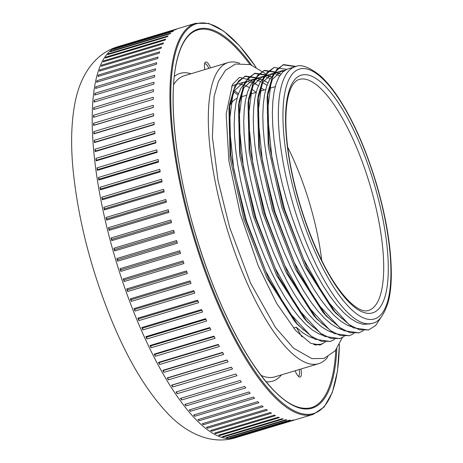 <?xml version="1.0" encoding="UTF-8"?>
<svg xmlns="http://www.w3.org/2000/svg" width="463" height="463" viewBox="0 0 463 463"><rect width="100%" height="100%" fill="white"/><g stroke="black" fill="none" stroke-linecap="round" stroke-linejoin="round"><path stroke-width="0.69" d="M271.434 413.216L211.66 431.198A204.2 63.512 -106.7 0 1 210.601 430.474L270.375 412.498A204.2 63.512 73.3 0 0 271.434 413.216M211.238 430.283L211.66 431.198M263.134 406.751L203.355 424.727A204.2 63.512 -106.7 0 1 202.256 423.743L262.035 405.762A204.2 63.512 73.3 0 0 263.134 406.751M202.869 423.558L203.355 424.727M254.552 398.278L194.778 416.26A204.2 63.512 -106.7 0 1 193.65 415.016L253.423 397.04A204.2 63.512 73.3 0 0 254.552 398.278M194.246 414.836L194.778 416.26M245.795 387.896L186.016 405.877A204.2 63.512 -106.7 0 1 184.87 404.396L244.649 386.414A204.2 63.512 73.3 0 0 245.795 387.896M185.455 404.216L186.016 405.877M236.946 375.719L177.167 393.695A204.2 63.512 -106.7 0 1 176.015 391.987L235.794 374.011A204.2 63.512 73.3 0 0 236.946 375.719M176.6 391.814L177.167 393.695M167.189 377.941L226.963 359.959A204.2 63.512 73.3 0 0 228.109 361.875L168.329 379.851A204.2 63.512 -106.7 0 1 167.189 377.941L167.826 377.958L168.329 379.851M227.073 360.139L167.826 377.958M158.479 362.396L218.258 344.42A204.2 63.512 73.3 0 0 219.375 346.515L159.602 364.491A204.2 63.512 -106.7 0 1 158.479 362.396L159.168 362.616L159.602 364.491M218.449 344.785L159.168 362.616M149.983 345.531L209.762 327.555A204.2 63.512 73.3 0 0 210.85 329.812L151.071 347.788A204.2 63.512 -106.7 0 1 149.983 345.531L150.712 345.942L151.071 347.788M210.023 328.105L150.712 345.942M141.8 327.532L201.573 309.556A204.2 63.512 73.3 0 0 202.615 311.952L142.841 329.928A204.2 63.512 -106.7 0 1 141.8 327.532L142.558 328.134L142.841 329.928M201.891 310.291L142.558 328.134M134.01 308.595L193.789 290.619A204.2 63.512 73.3 0 0 194.773 293.12L134.993 311.095A204.2 63.512 -106.7 0 1 134.01 308.595L134.797 309.377L134.993 311.095M194.142 291.528L134.797 309.377M126.706 288.924L186.479 270.948A204.2 63.512 73.3 0 0 187.399 273.535L127.62 291.511A204.2 63.512 -106.7 0 1 126.706 288.924L127.51 289.879L127.62 291.511M186.867 272.03L127.51 289.879M119.963 268.737L179.742 250.761A204.2 63.512 73.3 0 0 180.582 253.4L120.802 271.376A204.2 63.512 -106.7 0 1 119.963 268.737L120.774 269.86L120.802 271.376M180.136 252.005L120.774 269.86M113.857 248.255L173.637 230.273A204.2 63.512 73.3 0 0 174.389 232.941L114.61 250.917A204.2 63.512 -106.7 0 1 113.857 248.255L114.668 249.528L114.61 250.917M174.03 231.674L114.668 249.528M108.458 227.698L168.237 209.722A204.2 63.512 73.3 0 0 168.897 212.384L109.118 230.36A204.2 63.512 -106.7 0 1 108.458 227.698L109.256 229.11L109.118 230.36M168.613 211.261L109.256 229.11M103.822 207.297L163.595 189.321A204.2 63.512 73.3 0 0 164.157 191.954L104.378 209.93A204.2 63.512 -106.7 0 1 103.822 207.297L104.603 208.836L104.378 209.93M163.948 190.987L104.603 208.836M99.996 187.278L159.776 169.302A204.2 63.512 73.3 0 0 160.221 171.871L100.448 189.847A204.2 63.512 -106.7 0 1 99.996 187.278L100.749 188.916L100.448 189.847M160.082 171.073L100.749 188.916M97.027 167.855L156.807 149.879A204.2 63.512 73.3 0 0 157.142 152.356L97.363 170.332A204.2 63.512 -106.7 0 1 97.027 167.855L97.745 169.58L97.363 170.332M157.055 151.742L97.745 169.58M94.95 149.236L154.729 131.261A204.2 63.512 73.3 0 0 154.949 133.622L95.17 151.604A204.2 63.512 -106.7 0 1 94.95 149.236L95.627 151.036L95.17 151.604M154.908 133.205L95.627 151.036M93.781 131.637L153.56 113.661A204.2 63.512 73.3 0 0 153.658 115.883L93.885 133.859A204.2 63.512 -106.7 0 1 93.781 131.637L94.406 133.483L93.885 133.859M153.647 115.669L94.406 133.483M93.538 115.246L153.317 97.271A204.2 63.512 73.3 0 0 153.294 99.319L93.52 117.295A204.2 63.512 -106.7 0 1 93.538 115.246L94.105 117.122L93.52 117.295M153.294 99.319L94.105 117.122M94.221 100.239L154 82.264A204.2 63.512 73.3 0 0 153.861 84.121L94.082 102.103A204.2 63.512 -106.7 0 1 94.221 100.239L94.672 101.924M95.824 86.784L155.603 68.802A204.2 63.512 73.3 0 0 155.342 70.457L95.563 88.433A204.2 63.512 -106.7 0 1 95.824 86.784L96.165 88.254M98.33 75.023L158.103 57.047A204.2 63.512 73.3 0 0 157.727 58.471L97.953 76.447A204.2 63.512 -106.7 0 1 98.33 75.023L98.567 76.262M101.704 65.092L161.483 47.116A204.2 63.512 73.3 0 0 160.997 48.297L101.218 66.273A204.2 63.512 -106.7 0 1 101.704 65.092L101.86 66.082M105.923 57.099L165.696 39.123A204.2 63.512 73.3 0 0 165.106 40.044L105.327 58.025A204.2 63.512 -106.7 0 1 105.923 57.099L106.004 57.817M110.923 51.127L170.702 33.151A204.2 63.512 73.3 0 0 170.008 33.805L110.235 51.787A204.2 63.512 -106.7 0 1 110.923 51.127L110.958 51.567M116.67 47.243L176.444 29.267A204.2 63.512 73.3 0 0 175.662 29.649L115.883 47.625A204.2 63.512 -106.7 0 1 116.67 47.243L116.67 47.394M293.797 419.999L234.018 437.975A204.2 63.512 -106.7 0 1 233.149 438.085L292.929 420.103A204.2 63.512 73.3 0 0 293.797 419.999M286.852 419.877L227.073 437.853A204.2 63.512 -106.7 0 1 226.135 437.685L285.908 419.704A204.2 63.512 73.3 0 0 286.852 419.877M226.853 437.466L227.073 437.853M279.368 417.609L219.595 435.59A204.2 63.512 -106.7 0 1 218.588 435.139L278.367 417.157A204.2 63.512 73.3 0 0 279.368 417.609M219.259 434.936L219.595 435.59M283.171 419.015L223.398 436.991A204.2 63.512 -106.7 0 1 222.419 436.678L282.199 418.702A204.2 63.512 73.3 0 0 283.171 419.015M223.12 436.47L223.398 436.991M290.394 420.207L230.62 438.183A204.2 63.512 -106.7 0 1 229.712 438.154L289.491 420.173A204.2 63.512 73.3 0 0 290.394 420.207M296.361 419.455L237.264 437.228A204.2 63.512 -106.7 0 1 236.929 437.332A204.2 63.512 -106.7 0 1 236.437 437.477L296.216 419.495A204.2 63.512 73.3 0 0 296.702 419.356L313.237 414.385L324.175 406.977L332.324 392.421L337.458 371.314L339.42 344.426M313.237 414.385A204.2 63.512 73.3 0 1 193.603 237.131A204.2 63.512 73.3 0 1 195.618 23.289L179.083 28.26A204.2 63.512 73.3 0 0 178.747 28.37L118.968 46.346A204.2 63.512 -106.7 0 1 119.309 46.242A204.2 63.512 -106.7 0 1 119.651 46.138M113.707 48.922L173.486 30.946A204.2 63.512 73.3 0 0 172.745 31.467L112.972 49.443A204.2 63.512 -106.7 0 1 113.707 48.922L113.724 49.217M108.325 53.853L168.104 35.877A204.2 63.512 73.3 0 0 167.461 36.67L107.682 54.646A204.2 63.512 -106.7 0 1 108.325 53.853L108.383 54.437M103.712 60.85L163.485 42.868A204.2 63.512 73.3 0 0 162.947 43.927L103.168 61.903A204.2 63.512 -106.7 0 1 103.712 60.85L103.828 61.706M99.91 69.82L159.683 51.844A204.2 63.512 73.3 0 0 159.255 53.152L99.476 71.128A204.2 63.512 -106.7 0 1 99.91 69.82L100.106 70.937M96.964 80.684L156.743 62.708A204.2 63.512 73.3 0 0 156.425 64.247L96.645 82.223A204.2 63.512 -106.7 0 1 96.964 80.684L97.253 82.044M94.909 93.306L154.688 75.33A204.2 63.512 73.3 0 0 154.486 77.089L94.707 95.065A204.2 63.512 -106.7 0 1 94.909 93.306L95.303 94.886M93.763 107.555L153.542 89.579A204.2 63.512 73.3 0 0 153.461 91.541L93.682 109.517A204.2 63.512 -106.7 0 1 93.763 107.555L94.273 109.343M93.543 123.28L153.322 105.304A204.2 63.512 73.3 0 0 153.363 107.439L93.584 125.421A204.2 63.512 -106.7 0 1 93.543 123.28L94.139 125.143L93.584 125.421M153.357 107.335L94.139 125.143M94.249 140.301L154.029 122.325A204.2 63.512 73.3 0 0 154.191 124.616L94.411 142.592A204.2 63.512 -106.7 0 1 94.249 140.301L94.903 142.124L94.411 142.592M154.167 124.298L94.903 142.124M95.876 158.433L155.655 140.457A204.2 63.512 73.3 0 0 155.933 142.876L96.154 160.858A204.2 63.512 -106.7 0 1 95.876 158.433L96.576 160.198L96.154 160.858M155.869 142.361L96.576 160.198M98.405 177.479L158.184 159.498A204.2 63.512 73.3 0 0 158.572 162.027L98.798 180.003A204.2 63.512 -106.7 0 1 98.405 177.479L99.14 179.164L98.798 180.003M158.462 161.321L99.14 179.164M101.802 197.226L161.581 179.25A204.2 63.512 73.3 0 0 162.085 181.855L102.306 199.831A204.2 63.512 -106.7 0 1 101.802 197.226L102.572 198.818L102.306 199.831M161.911 180.969L102.572 198.818M106.039 217.465L165.818 199.489A204.2 63.512 73.3 0 0 166.425 202.14L106.652 220.116A204.2 63.512 -106.7 0 1 106.039 217.465L106.831 218.941L106.652 220.116M166.182 201.092L106.831 218.941M111.068 237.97L170.841 219.994A204.2 63.512 73.3 0 0 171.553 222.662L111.774 240.638A204.2 63.512 -106.7 0 1 111.068 237.97L111.872 239.313L111.774 240.638M171.229 221.464L111.872 239.313M116.826 258.516L176.606 240.54A204.2 63.512 73.3 0 0 177.404 243.197L117.625 261.173A204.2 63.512 -106.7 0 1 116.826 258.516L117.637 259.714L117.625 261.173M176.999 241.865L117.637 259.714M123.256 278.882L183.035 260.901A204.2 63.512 73.3 0 0 183.915 263.522L124.142 281.498A204.2 63.512 -106.7 0 1 123.256 278.882L124.067 279.924L124.142 281.498M183.429 262.07L124.067 279.924M130.294 298.838L190.067 280.862A204.2 63.512 73.3 0 0 191.022 283.408L131.243 301.384A204.2 63.512 -106.7 0 1 130.294 298.838L131.087 299.711L131.243 301.384M190.443 281.857L131.087 299.711M137.847 318.168L197.626 300.192A204.2 63.512 73.3 0 0 198.639 302.646L138.865 320.622A204.2 63.512 -106.7 0 1 137.847 318.168L138.622 318.862L138.865 320.622M197.967 301.014L138.622 318.862M145.845 336.665L205.624 318.689A204.2 63.512 73.3 0 0 206.689 321.015L146.916 338.991A204.2 63.512 -106.7 0 1 145.845 336.665L146.592 337.168L146.916 338.991M205.919 319.331L146.592 337.168M154.196 354.12L213.975 336.144A204.2 63.512 73.3 0 0 215.081 338.32L155.302 356.296A204.2 63.512 -106.7 0 1 154.196 354.12L154.908 354.432L155.302 356.296M214.207 336.601L154.908 354.432M162.814 370.342L222.587 352.366A204.2 63.512 73.3 0 0 223.722 354.374L163.943 372.35A204.2 63.512 -106.7 0 1 162.814 370.342L163.474 370.464L163.943 372.35M222.744 352.638L163.474 370.464M171.594 385.158L231.373 367.182A204.2 63.512 73.3 0 0 232.519 368.994L172.74 386.97A204.2 63.512 -106.7 0 1 171.594 385.158L172.207 385.083L172.74 386.97M231.425 367.269L172.207 385.083M241.373 382.027L181.594 400.003A204.2 63.512 -106.7 0 1 180.448 398.406L240.222 380.43A204.2 63.512 73.3 0 0 241.373 382.027M181.033 398.232L181.594 400.003M250.188 393.324L190.415 411.3A204.2 63.512 -106.7 0 1 189.274 409.934L249.053 391.958A204.2 63.512 73.3 0 0 250.188 393.324M189.865 409.755L190.415 411.3M258.875 402.764L199.096 420.74A204.2 63.512 -106.7 0 1 197.979 419.623L257.758 401.647A204.2 63.512 73.3 0 0 258.875 402.764M198.586 419.443L199.096 420.74M267.325 410.241L207.546 428.217A204.2 63.512 -106.7 0 1 206.469 427.361L266.242 409.385A204.2 63.512 73.3 0 0 267.325 410.241M207.094 427.175L207.546 428.217M275.456 415.676L215.677 433.657A204.2 63.512 -106.7 0 1 214.647 433.067L274.42 415.091A204.2 63.512 73.3 0 0 275.456 415.676M215.301 432.87L215.677 433.657M368.334 329.992L353.101 327.769L335.814 313.191L307.282 268.54L283.177 207.216L268.962 143.611L267.788 92.658L273.349 73.669L283.009 64.826L295.469 66.631M358.796 332.862L343.563 330.64L326.27 316.055L297.738 271.405L273.633 210.08L259.425 146.482L258.25 95.528L263.812 76.534L273.818 67.598M349.258 335.727L334.026 333.51L316.733 318.926L288.2 274.275L264.095 212.951L249.881 149.346L248.712 98.393L254.274 79.404L263.927 70.567L276.619 72.483M277.522 72.975L278.13 73.322M339.715 338.598L324.482 336.375L307.195 321.797L278.662 277.146L254.557 215.822L240.343 152.217L239.174 101.264L244.736 82.275L254.39 73.432L267.076 75.353M267.984 75.839L268.592 76.187M330.177 341.468L314.944 339.246L297.657 324.661L269.125 280.011L245.02 218.686L230.805 155.088L229.636 104.134L235.192 85.14L244.852 76.302L257.538 78.224M258.447 78.71L259.048 79.057M320.639 344.333L315.234 345.057M342.047 318.758L332.596 309.556L305.129 266.578L281.926 207.586L268.245 146.43L267.116 97.462L272.447 79.248L281.707 70.77L285.023 70.254M332.509 321.629L323.058 312.421L295.591 269.449L272.389 210.457L258.707 149.3L257.578 100.332L262.909 82.119L272.169 73.64L275.479 73.125M277.239 73.2L280.954 74.034M322.971 324.499L315.106 317.045M316.733 318.926L313.52 315.291L286.053 272.319L262.851 213.327L249.169 152.171L248.035 103.203L253.371 84.984L262.631 76.511L265.941 75.996M267.701 76.071L271.416 76.904M313.434 327.364L305.568 319.916M307.195 321.797L303.983 318.162L276.509 275.184L253.313 216.192L239.631 155.036L238.497 106.068L243.833 87.854L253.093 79.376L256.404 78.86M258.157 78.936L261.879 79.769M263.841 80.539L267.996 82.813M303.896 330.235L296.031 322.786M297.657 324.661L294.445 321.027L266.972 278.055L243.769 219.063L230.094 157.906L228.959 108.938L234.29 90.725L243.555 82.246L246.866 81.731M248.619 81.806L252.341 82.64M254.303 83.404L258.452 85.684M260.646 87.212L264.066 90.007M381.061 317.253L375.597 325.564L368.687 329.893L359.525 329.853L349.166 324.69L326.415 300.012L303.821 259.633L284.716 209.727L271.931 157.924L267.313 112.139L271.48 79.364L276.683 69.525L283.703 64.617L296.21 66.446M363.351 330.727L359.143 332.758L349.987 332.723L339.622 327.561L316.877 302.883L294.277 262.504L275.178 212.598L262.394 160.794L257.775 115.009L261.942 82.235L267.145 72.396L274.165 67.488L286.736 69.346M353.813 333.591L349.606 335.629L340.444 335.588L330.084 330.432L307.339 305.748L284.739 265.368L265.64 215.469L252.856 163.665L248.237 117.874L252.404 85.099L257.607 75.261L264.628 70.353L277.198 72.216M277.979 72.627L279.745 73.669M344.275 336.462L340.068 338.499L330.906 338.459L320.546 333.302L297.802 308.618L275.201 268.239L256.103 218.333L243.312 166.53L238.7 120.745L242.867 87.97L248.064 78.131L255.09 73.223L267.66 75.081M268.442 75.498L270.207 76.54M334.737 339.333L330.53 341.364L321.368 341.329L311.009 336.167L288.264 311.489L265.664 271.11L246.565 221.204L233.774 169.4L229.162 123.615L233.329 90.841L238.526 81.002L245.552 76.094L258.123 77.952M258.904 78.369L260.669 79.404M325.2 342.198L320.992 344.235L313.677 344.599M301.957 336.96L296.245 327.214L302.952 332.914L309.353 336.746L312.942 338.112M293.501 328.041L296.245 327.214M267.006 85.296L262.7 82.507M260.663 81.494L256.803 80.197M254.98 79.896L251.536 79.966M253.093 79.376L248.839 80.712L244.562 83.548L240.951 88.277L238.069 94.822L235.962 103.099L234.66 112.966L234.191 124.275L234.562 136.863L235.771 150.527L237.803 165.071L240.627 180.263L244.209 195.872L248.492 211.672L253.417 227.408L258.91 242.855L264.894 257.764L271.272 271.92L277.962 285.098L284.861 297.101L291.869 307.75L298.872 316.877L305.783 324.349L312.49 330.044L318.891 333.881L322.48 335.241M270.201 78.623L266.341 77.327M264.518 77.026L261.074 77.095M262.631 76.511L258.377 77.842L254.1 80.678L250.489 85.406L247.607 91.958L245.5 100.228L244.198 110.096L243.729 121.41L244.099 133.992L245.309 147.662L247.34 162.2L250.165 177.393L253.747 193.007L258.03 208.801L262.955 224.543L268.447 239.984L274.432 254.893L280.815 269.049L287.5 282.227L294.399 294.231L301.407 304.88L308.416 314.007L315.32 321.478L322.028 327.173L328.435 331.01L332.017 332.376M279.739 75.758L275.884 74.456M274.055 74.155L270.612 74.23M272.169 73.64L267.915 74.977L263.638 77.807L260.032 82.536L257.15 89.087L255.038 97.357L253.736 107.225L253.267 118.54L253.637 131.127L254.847 144.792L256.878 159.33L259.708 174.522L263.285 190.137L267.568 205.931L272.493 221.673L277.985 237.114L283.969 252.028L290.353 266.179L297.043 279.357L303.942 291.366L310.945 302.009L317.954 311.142L324.858 318.608L331.566 324.308L337.973 328.14L341.561 329.506M283.599 71.29L280.15 71.36M281.707 70.77L277.459 72.106L273.176 74.942L269.57 79.665L266.688 86.216L264.576 94.493L263.279 104.36L262.81 115.669L263.181 128.257L264.385 141.921L266.416 156.465L269.246 171.657L272.823 187.266L277.106 203.066L282.031 218.802L287.523 234.249L293.507 249.158L299.891 263.308L306.581 276.492L313.48 288.495L320.483 299.144L327.491 308.271L334.402 315.743L341.104 321.438L347.51 325.275L351.099 326.635M369.983 323.95L372.362 323.232A133.934 41.658 73.3 0 1 372.269 323.261A133.934 41.658 73.3 0 1 293.849 206.811A133.934 41.658 73.3 0 1 295.215 66.707L286.996 69.236L282.714 72.072L279.108 76.8L276.226 83.352L274.119 91.622L272.817 101.49L272.348 112.804L272.719 125.386L273.928 139.056L275.96 153.594L278.784 168.787L282.366 184.401L286.649 200.195L291.568 215.937L297.067 231.378L303.045 246.287L309.429 260.443L316.119 273.621L323.018 285.625L330.021 296.274L337.029 305.401L343.94 312.872L350.641 318.567L357.048 322.404L363.061 324.32L370.082 323.921M256.004 92.432A133.934 41.658 73.3 0 0 251.513 88.994M249.337 87.629A133.934 41.658 73.3 0 0 245.193 85.626M243.231 84.972A133.934 41.658 73.3 0 0 239.504 84.341M243.555 82.246L234.805 84.879A133.934 41.658 73.3 0 0 231.523 86.378M295.11 370.77A10.134 3.148 73.3 0 0 299.011 376.784A10.134 3.148 73.3 0 0 300.927 369.023M210.561 67.864A10.134 3.148 73.3 0 0 204.849 62.852A10.134 3.148 73.3 0 0 204.82 69.589M239.608 63.211A157.212 48.899 73.3 0 0 228.103 62.586A157.212 48.899 73.3 0 0 226.494 227.038A157.212 48.899 73.3 0 0 318.538 363.721A157.212 48.899 73.3 0 0 318.654 363.686A157.212 48.899 73.3 0 0 327.908 356.823M321.716 260.339A120.6 37.509 73.3 0 0 287.662 147.107M237.044 98.266A120.6 37.509 73.3 0 0 229.347 106.449M299.22 369.532A8.733 2.714 -106.7 0 1 298.485 376.066A8.733 2.714 -106.7 0 1 298.189 376.101M204.536 63.877A8.733 2.714 -106.7 0 1 204.802 63.744A8.733 2.714 -106.7 0 1 208.848 68.379M241.669 96.744A138.344 43.03 73.3 0 0 240.65 95.766M238.439 93.775A138.344 43.03 73.3 0 0 234.371 90.586M237.994 95.054A136.249 42.376 73.3 0 0 233.711 91.842M251.519 65.069A197.909 61.556 73.3 0 0 173.064 100.13A197.909 61.556 73.3 0 0 252.046 362.737A197.909 61.556 73.3 0 0 336.821 348.703M335.814 350.051A197.215 61.342 -106.7 0 1 311.223 407.695C292.454 411.995 272.348 393.307 250.691 360.555C228.149 325.072 209.224 281.145 193.916 228.763C174.51 161.957 167.976 94.521 177.352 58.98C179.239 51.549 181.687 45.472 184.696 40.75C188.348 35.055 192.66 31.467 197.632 29.979A197.215 61.342 -106.7 0 1 249.939 64.502M339.356 344.553A203.5 63.298 -106.7 0 1 253.458 369.057A203.5 63.298 -106.7 0 1 170.76 94.07A203.5 63.298 -106.7 0 1 255.923 67.129M119.309 46.242L117.909 46.659A204.2 63.512 73.3 0 0 115.895 260.501A204.2 63.512 73.3 0 0 235.528 437.755L236.929 437.332M266.115 381.767A160.702 49.987 73.3 0 0 272.487 381.223A160.702 49.987 73.3 0 0 281.521 374.856M190.97 73.756A160.702 49.987 73.3 0 0 174.308 76.493M318.654 363.686L274.779 376.882A157.212 48.899 -106.7 0 1 274.663 376.917A157.212 48.899 -106.7 0 1 261.034 375.366M173.602 84.631A157.212 48.899 -106.7 0 1 184.222 75.787L228.103 62.586M374.44 318.961A130.444 40.57 -106.7 0 1 284.508 141.394A130.444 40.57 -106.7 0 1 351.961 121.688A130.444 40.57 -106.7 0 1 374.44 318.961M372.617 312.872A124.09 38.597 73.3 0 0 351.232 125.207A124.09 38.597 73.3 0 0 287.06 143.958A124.09 38.597 73.3 0 0 372.617 312.872M368.525 310.459L368.461 310.476C357.679 314.279 336.838 292.813 319.892 256.6C306.275 227.715 296.401 196.891 290.266 164.128C285.723 138.483 284.704 117.585 287.216 101.426C289.398 88.722 293.345 81.407 299.057 79.48A120.6 37.509 -106.7 0 1 369.711 184.17A120.6 37.509 -106.7 0 1 368.525 310.459A120.6 37.509 -106.7 0 1 368.432 310.488M195.618 23.289L208.83 23.439L223.652 31.079L239.579 45.854L256.051 67.199M117.909 46.659C93.694 53.905 80.151 76.817 75.174 101.883C71.146 122.215 70.55 145.886 73.391 172.884C78.519 220.087 90.679 267.782 109.87 315.969C127.018 358.675 146.678 391.588 168.85 414.698C187.127 433.38 211.302 445.117 235.528 437.755M335.814 313.191L332.596 309.556M267.788 92.658L267.116 97.462M326.27 316.055L323.058 312.421M258.25 95.528L257.578 100.332M248.712 98.393L248.035 103.203M239.174 101.264L238.497 106.068M229.636 104.134L228.959 108.938M283.703 64.617L283.009 64.826M274.165 67.488L273.465 67.696M264.628 70.353L263.927 70.567M255.09 73.223L254.39 73.432M245.552 76.094L244.852 76.302M368.687 329.893L367.987 330.102M359.143 332.758L358.449 332.972M349.606 335.629L348.905 335.837M340.068 338.499L339.367 338.708M330.53 341.364L329.83 341.578M320.992 344.235L320.292 344.443M295.215 66.707C300.69 63.94 308.954 66.869 319.997 75.504C325.344 80.261 330.75 86.552 336.202 94.388C351.978 117.533 365.353 147.193 376.315 183.371C386.663 218.681 391.652 249.991 391.287 277.291C391.067 287.066 390.008 295.469 388.11 302.501C383.74 315.506 378.497 322.416 372.362 323.232M240.262 97.166L246.623 95.251M249.8 94.296L256.161 92.386M259.338 91.425L265.698 89.515M268.876 88.56L275.236 86.645M250.529 80.151L239.545 77.39L232.449 84.48L226.158 114.031L228.89 160.748L240.181 213.588L258.256 265.843L276.729 303.514L295.816 330.721L310.754 343.326L320.02 345.039L322.67 343.615M256.236 84.359L254.575 82.993M253.018 81.812L250.813 80.325M267.116 75.336L264.57 73.113L250.228 64.594L235.464 64.021L225.498 70.283L218.403 81.517L214.074 96.599L212.401 137.117L218.056 180.622L229.66 227.426L250.535 283.055L275.45 327.434L293.583 348.217L311.894 358.628L324.007 358.431L335.177 350.838L342.365 337.591"/></g></svg>
